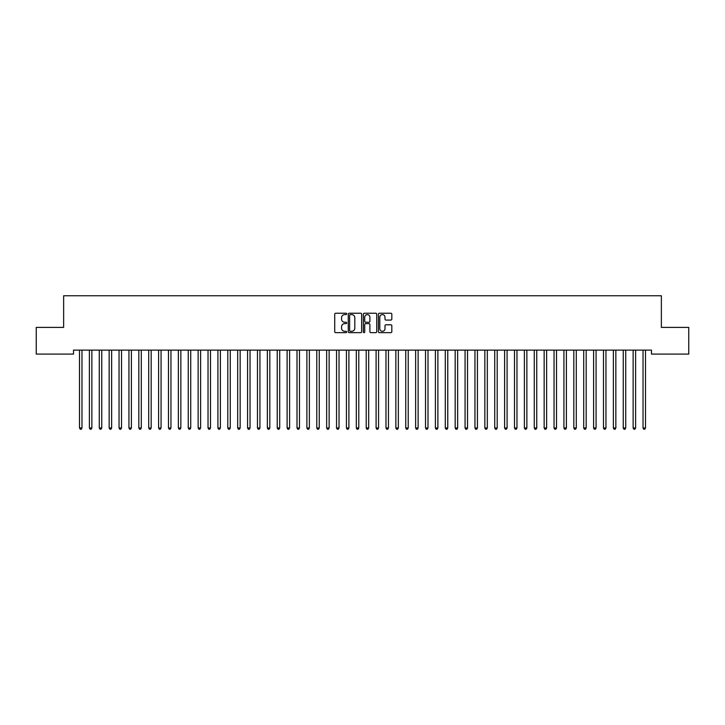 <?xml version="1.0" encoding="UTF-8"?>
<svg xmlns="http://www.w3.org/2000/svg" width="725" height="725" viewBox="0 0 725 725"><rect width="100%" height="100%" fill="white"/><g stroke="black" fill="none" stroke-linecap="round" stroke-linejoin="round"><path stroke-width="1.09" d="M346.686 313.916A0.68 0.68 0 0 0 346.006 313.236L335.693 313.236A0.97 0.97 0 0 0 334.723 314.215L334.723 331.678A0.97 0.97 0 0 0 335.693 332.648L346.006 332.648A0.68 0.68 0 0 0 346.686 331.968A0.68 0.68 0 0 0 346.006 331.289L344.665 331.289A3.108 3.108 0 0 1 341.566 328.189L341.566 326.73A3.108 3.108 0 0 1 344.665 323.622L346.006 323.622A0.68 0.68 0 0 0 346.686 322.942A0.68 0.68 0 0 0 346.006 322.263L344.665 322.263A3.108 3.108 0 0 1 341.566 319.163L341.566 317.704A3.108 3.108 0 0 1 344.665 314.596L346.006 314.596A0.68 0.68 0 0 0 346.686 313.916M390.857 320.078A0.97 0.97 0 0 0 391.826 319.109L391.826 314.215A0.97 0.97 0 0 0 390.857 313.236L379.411 313.236A0.97 0.97 0 0 0 378.441 314.215L378.441 331.678A0.97 0.97 0 0 0 379.411 332.648L390.857 332.648A0.97 0.97 0 0 0 391.826 331.678L391.826 325.761A0.97 0.97 0 0 0 390.857 324.791L385.963 324.791A0.97 0.97 0 0 0 384.993 325.761L384.993 328.697A2.592 2.592 0 0 1 382.392 331.289A2.592 2.592 0 0 1 379.8 328.697L379.8 317.197A2.592 2.592 0 0 1 382.392 314.596A2.592 2.592 0 0 1 384.993 317.197L384.993 319.109A0.97 0.97 0 0 0 385.963 320.078L390.857 320.078M651.476 350.13L73.524 350.13L73.524 354.09L36.25 354.09L36.25 327.392L63.637 327.392L63.637 295.755L661.363 295.755L661.363 327.392L688.75 327.392L688.75 354.09L651.476 354.09L651.476 350.13M361.648 314.215A0.97 0.97 0 0 0 360.678 313.236L349.233 313.236A0.97 0.97 0 0 0 348.263 314.215L348.263 331.678A0.97 0.97 0 0 0 349.233 332.648L360.678 332.648A0.97 0.97 0 0 0 361.648 331.678L361.648 314.215M364.322 313.236L375.767 313.236A0.97 0.97 0 0 1 376.737 314.215L376.737 331.678A0.97 0.97 0 0 1 375.767 332.648L370.874 332.648A0.97 0.97 0 0 1 369.895 331.678L369.895 324.592A0.97 0.97 0 0 0 368.925 323.622L365.681 323.622A0.97 0.97 0 0 0 364.711 324.592L364.711 331.968A0.68 0.68 0 0 1 364.032 332.648A0.68 0.68 0 0 1 363.352 331.968L363.352 314.215A0.97 0.97 0 0 1 364.322 313.236M350.293 314.596A0.68 0.68 0 0 0 349.622 315.275L349.622 330.609A0.68 0.68 0 0 0 350.293 331.289L351.707 331.289A3.108 3.108 0 0 0 354.806 328.189L354.806 317.704A3.108 3.108 0 0 0 351.707 314.596L350.293 314.596M369.895 317.242A2.592 2.592 0 0 0 367.303 314.65A2.592 2.592 0 0 0 364.711 317.242L364.711 321.293A0.97 0.97 0 0 0 365.681 322.263L368.925 322.263A0.97 0.97 0 0 0 369.895 321.293L369.895 317.242M79.433 350.275A0.988 0.988 -179.6 0 1 79.505 350.646A0.988 0.988 179.6 0 0 79.433 350.275L79.369 350.13M82.106 350.13L82.043 350.275A0.988 0.988 179.6 0 0 81.97 350.646L81.97 427.958L79.505 427.958L79.505 350.646M81.97 427.958L81.236 429.245L80.248 429.245L79.505 427.958M89.32 350.275A0.988 0.988 -179.6 0 1 89.392 350.646A0.988 0.988 179.6 0 0 89.32 350.275L89.257 350.13M99.207 350.275A0.988 0.988 -179.6 0 1 99.28 350.646A0.988 0.988 179.6 0 0 99.207 350.275L99.144 350.13M91.993 350.13L91.93 350.275A0.988 0.988 179.6 0 0 91.858 350.646L91.858 427.958L89.392 427.958L89.392 350.646M91.858 427.958L91.123 429.245L90.127 429.245L89.392 427.958M101.881 350.13L101.817 350.275A0.988 0.988 179.6 0 0 101.745 350.646L101.745 427.958L99.28 427.958L99.28 350.646M101.745 427.958L101.002 429.245L100.014 429.245L99.28 427.958M109.094 350.275A0.988 0.988 -179.6 0 1 109.158 350.646A0.988 0.988 179.6 0 0 109.094 350.275L109.031 350.13M118.972 350.275A0.988 0.988 -179.6 0 1 119.045 350.646A0.988 0.988 179.6 0 0 118.972 350.275L118.918 350.13M111.768 350.13L111.704 350.275A0.988 0.988 179.6 0 0 111.632 350.646L111.632 427.958L109.158 427.958L109.158 350.646M111.632 427.958L110.889 429.245L109.901 429.245L109.158 427.958M121.646 350.13L121.592 350.275A0.988 0.988 179.6 0 0 121.519 350.646L121.519 427.958L119.045 427.958L119.045 350.646M121.519 427.958L120.776 429.245L119.788 429.245L119.045 427.958M128.86 350.275A0.988 0.988 -179.6 0 1 128.932 350.646A0.988 0.988 179.6 0 0 128.86 350.275L128.805 350.13M131.533 350.13L131.479 350.275A0.988 0.988 179.6 0 0 131.406 350.646L131.406 427.958L128.932 427.958L128.932 350.646M131.406 427.958L130.663 429.245L129.675 429.245L128.932 427.958M138.747 350.275A0.988 0.988 -179.6 0 1 138.819 350.646A0.988 0.988 179.6 0 0 138.747 350.275L138.692 350.13M141.42 350.13L141.366 350.275A0.988 0.988 179.6 0 0 141.293 350.646L141.293 427.958L138.819 427.958L138.819 350.646M141.293 427.958L140.55 429.245L139.562 429.245L138.819 427.958M148.634 350.275A0.988 0.988 -179.6 0 1 148.707 350.646A0.988 0.988 179.6 0 0 148.634 350.275L148.58 350.13M151.308 350.13L151.253 350.275A0.988 0.988 179.6 0 0 151.181 350.646L151.181 427.958L148.707 427.958L148.707 350.646M151.181 427.958L150.438 429.245L149.45 429.245L148.707 427.958M158.521 350.275A0.988 0.988 -179.6 0 1 158.594 350.646A0.988 0.988 179.6 0 0 158.521 350.275L158.467 350.13M161.195 350.13L161.14 350.275A0.988 0.988 179.6 0 0 161.068 350.646L161.068 427.958L158.594 427.958L158.594 350.646M161.068 427.958L160.325 429.245L159.337 429.245L158.594 427.958M168.408 350.275A0.988 0.988 -179.6 0 1 168.481 350.646A0.988 0.988 179.6 0 0 168.408 350.275L168.354 350.13M171.082 350.13L171.028 350.275A0.988 0.988 179.6 0 0 170.955 350.646L170.955 427.958L168.481 427.958L168.481 350.646M170.955 427.958L170.212 429.245L169.224 429.245L168.481 427.958M178.296 350.275A0.988 0.988 -179.6 0 1 178.368 350.646A0.988 0.988 179.6 0 0 178.296 350.275L178.232 350.13M180.969 350.13L180.906 350.275A0.988 0.988 179.6 0 0 180.842 350.646L180.842 427.958L178.368 427.958L178.368 350.646M180.842 427.958L180.099 429.245L179.111 429.245L178.368 427.958M188.183 350.275A0.988 0.988 -179.6 0 1 188.255 350.646A0.988 0.988 179.6 0 0 188.183 350.275L188.119 350.13M190.856 350.13L190.793 350.275A0.988 0.988 179.6 0 0 190.72 350.646L190.72 427.958L188.255 427.958L188.255 350.646M190.72 427.958L189.986 429.245L188.998 429.245L188.255 427.958M198.07 350.275A0.988 0.988 -179.6 0 1 198.142 350.646A0.988 0.988 179.6 0 0 198.07 350.275L198.007 350.13M200.743 350.13L200.68 350.275A0.988 0.988 179.6 0 0 200.608 350.646L200.608 427.958L198.142 427.958L198.142 350.646M200.608 427.958L199.873 429.245L198.877 429.245L198.142 427.958M207.957 350.275A0.988 0.988 -179.6 0 1 208.03 350.646A0.988 0.988 179.6 0 0 207.957 350.275L207.894 350.13M210.631 350.13L210.567 350.275A0.988 0.988 179.6 0 0 210.495 350.646L210.495 427.958L208.03 427.958L208.03 350.646M210.495 427.958L209.752 429.245L208.764 429.245L208.03 427.958M217.844 350.275A0.988 0.988 -179.6 0 1 217.908 350.646A0.988 0.988 179.6 0 0 217.844 350.275L217.781 350.13M220.518 350.13L220.454 350.275A0.988 0.988 179.6 0 0 220.382 350.646L220.382 427.958L217.908 427.958L217.908 350.646M220.382 427.958L219.639 429.245L218.651 429.245L217.908 427.958M227.722 350.275A0.988 0.988 -179.6 0 1 227.795 350.646A0.988 0.988 179.6 0 0 227.722 350.275L227.668 350.13M230.396 350.13L230.342 350.275A0.988 0.988 179.6 0 0 230.269 350.646L230.269 427.958L227.795 427.958L227.795 350.646M230.269 427.958L229.526 429.245L228.538 429.245L227.795 427.958M237.61 350.275A0.988 0.988 -179.6 0 1 237.682 350.646A0.988 0.988 179.6 0 0 237.61 350.275L237.555 350.13M240.283 350.13L240.229 350.275A0.988 0.988 179.6 0 0 240.156 350.646L240.156 427.958L237.682 427.958L237.682 350.646M240.156 427.958L239.413 429.245L238.425 429.245L237.682 427.958M247.497 350.275A0.988 0.988 -179.6 0 1 247.569 350.646A0.988 0.988 179.6 0 0 247.497 350.275L247.443 350.13M250.17 350.13L250.116 350.275A0.988 0.988 179.6 0 0 250.043 350.646L250.043 427.958L247.569 427.958L247.569 350.646M250.043 427.958L249.3 429.245L248.312 429.245L247.569 427.958M257.384 350.275A0.988 0.988 -179.6 0 1 257.457 350.646A0.988 0.988 179.6 0 0 257.384 350.275L257.33 350.13M260.058 350.13L260.003 350.275A0.988 0.988 179.6 0 0 259.931 350.646L259.931 427.958L257.457 427.958L257.457 350.646M259.931 427.958L259.188 429.245L258.2 429.245L257.457 427.958M267.271 350.275A0.988 0.988 -179.6 0 1 267.344 350.646A0.988 0.988 179.6 0 0 267.271 350.275L267.217 350.13M269.945 350.13L269.89 350.275A0.988 0.988 179.6 0 0 269.818 350.646L269.818 427.958L267.344 427.958L267.344 350.646M269.818 427.958L269.075 429.245L268.087 429.245L267.344 427.958M277.158 350.275A0.988 0.988 -179.6 0 1 277.231 350.646A0.988 0.988 179.6 0 0 277.158 350.275L277.104 350.13M279.832 350.13L279.778 350.275A0.988 0.988 179.6 0 0 279.705 350.646L279.705 427.958L277.231 427.958L277.231 350.646M279.705 427.958L278.962 429.245L277.974 429.245L277.231 427.958M287.046 350.275A0.988 0.988 -179.6 0 1 287.118 350.646A0.988 0.988 179.6 0 0 287.046 350.275L286.982 350.13M289.719 350.13L289.656 350.275A0.988 0.988 179.6 0 0 289.592 350.646L289.592 427.958L287.118 427.958L287.118 350.646M289.592 427.958L288.849 429.245L287.861 429.245L287.118 427.958M296.933 350.275A0.988 0.988 -179.6 0 1 297.005 350.646A0.988 0.988 179.6 0 0 296.933 350.275L296.869 350.13M299.606 350.13L299.543 350.275A0.988 0.988 179.6 0 0 299.47 350.646L299.47 427.958L297.005 427.958L297.005 350.646M299.47 427.958L298.736 429.245L297.748 429.245L297.005 427.958M306.82 350.275A0.988 0.988 -179.6 0 1 306.892 350.646A0.988 0.988 179.6 0 0 306.82 350.275L306.757 350.13M309.493 350.13L309.43 350.275A0.988 0.988 179.6 0 0 309.358 350.646L309.358 427.958L306.892 427.958L306.892 350.646M309.358 427.958L308.623 429.245L307.627 429.245L306.892 427.958M316.707 350.275A0.988 0.988 -179.6 0 1 316.78 350.646A0.988 0.988 179.6 0 0 316.707 350.275L316.644 350.13M319.381 350.13L319.317 350.275A0.988 0.988 179.6 0 0 319.245 350.646L319.245 427.958L316.78 427.958L316.78 350.646M319.245 427.958L318.502 429.245L317.514 429.245L316.78 427.958M326.594 350.275A0.988 0.988 -179.6 0 1 326.658 350.646A0.988 0.988 179.6 0 0 326.594 350.275L326.531 350.13M329.268 350.13L329.204 350.275A0.988 0.988 179.6 0 0 329.132 350.646L329.132 427.958L326.658 427.958L326.658 350.646M329.132 427.958L328.389 429.245L327.401 429.245L326.658 427.958M336.472 350.275A0.988 0.988 -179.6 0 1 336.545 350.646A0.988 0.988 179.6 0 0 336.472 350.275L336.418 350.13M339.146 350.13L339.092 350.275A0.988 0.988 179.6 0 0 339.019 350.646L339.019 427.958L336.545 427.958L336.545 350.646M339.019 427.958L338.276 429.245L337.288 429.245L336.545 427.958M346.36 350.275A0.988 0.988 -179.6 0 1 346.432 350.646A0.988 0.988 179.6 0 0 346.36 350.275L346.305 350.13M349.033 350.13L348.979 350.275A0.988 0.988 179.6 0 0 348.906 350.646L348.906 427.958L346.432 427.958L346.432 350.646M348.906 427.958L348.163 429.245L347.175 429.245L346.432 427.958M356.247 350.275A0.988 0.988 -179.6 0 1 356.319 350.646A0.988 0.988 179.6 0 0 356.247 350.275L356.192 350.13M358.92 350.13L358.866 350.275A0.988 0.988 179.6 0 0 358.793 350.646L358.793 427.958L356.319 427.958L356.319 350.646M358.793 427.958L358.05 429.245L357.062 429.245L356.319 427.958M366.134 350.275A0.988 0.988 -179.6 0 1 366.207 350.646A0.988 0.988 179.6 0 0 366.134 350.275L366.08 350.13M368.808 350.13L368.753 350.275A0.988 0.988 179.6 0 0 368.681 350.646L368.681 427.958L366.207 427.958L366.207 350.646M368.681 427.958L367.938 429.245L366.95 429.245L366.207 427.958M376.021 350.275A0.988 0.988 -179.6 0 1 376.094 350.646A0.988 0.988 179.6 0 0 376.021 350.275L375.967 350.13M378.695 350.13L378.64 350.275A0.988 0.988 179.6 0 0 378.568 350.646L378.568 427.958L376.094 427.958L376.094 350.646M378.568 427.958L377.825 429.245L376.837 429.245L376.094 427.958M385.908 350.275A0.988 0.988 -179.6 0 1 385.981 350.646A0.988 0.988 179.6 0 0 385.908 350.275L385.854 350.13M388.582 350.13L388.528 350.275A0.988 0.988 179.6 0 0 388.455 350.646L388.455 427.958L385.981 427.958L385.981 350.646M388.455 427.958L387.712 429.245L386.724 429.245L385.981 427.958M395.796 350.275A0.988 0.988 -179.6 0 1 395.868 350.646A0.988 0.988 179.6 0 0 395.796 350.275L395.732 350.13M398.469 350.13L398.406 350.275A0.988 0.988 179.6 0 0 398.342 350.646L398.342 427.958L395.868 427.958L395.868 350.646M398.342 427.958L397.599 429.245L396.611 429.245L395.868 427.958M405.683 350.275A0.988 0.988 -179.6 0 1 405.755 350.646A0.988 0.988 179.6 0 0 405.683 350.275L405.619 350.13M408.356 350.13L408.293 350.275A0.988 0.988 179.6 0 0 408.22 350.646L408.22 427.958L405.755 427.958L405.755 350.646M408.22 427.958L407.486 429.245L406.498 429.245L405.755 427.958M415.57 350.275A0.988 0.988 -179.6 0 1 415.642 350.646A0.988 0.988 179.6 0 0 415.57 350.275L415.507 350.13M418.243 350.13L418.18 350.275A0.988 0.988 179.6 0 0 418.108 350.646L418.108 427.958L415.642 427.958L415.642 350.646M418.108 427.958L417.373 429.245L416.377 429.245L415.642 427.958M425.457 350.275A0.988 0.988 -179.6 0 1 425.53 350.646A0.988 0.988 179.6 0 0 425.457 350.275L425.394 350.13M428.131 350.13L428.067 350.275A0.988 0.988 179.6 0 0 427.995 350.646L427.995 427.958L425.53 427.958L425.53 350.646M427.995 427.958L427.252 429.245L426.264 429.245L425.53 427.958M435.344 350.275A0.988 0.988 -179.6 0 1 435.408 350.646A0.988 0.988 179.6 0 0 435.344 350.275L435.281 350.13M438.018 350.13L437.954 350.275A0.988 0.988 179.6 0 0 437.882 350.646L437.882 427.958L435.408 427.958L435.408 350.646M437.882 427.958L437.139 429.245L436.151 429.245L435.408 427.958M445.222 350.275A0.988 0.988 -179.6 0 1 445.295 350.646A0.988 0.988 179.6 0 0 445.222 350.275L445.168 350.13M447.896 350.13L447.842 350.275A0.988 0.988 179.6 0 0 447.769 350.646L447.769 427.958L445.295 427.958L445.295 350.646M447.769 427.958L447.026 429.245L446.038 429.245L445.295 427.958M455.11 350.275A0.988 0.988 -179.6 0 1 455.182 350.646A0.988 0.988 179.6 0 0 455.11 350.275L455.055 350.13M457.783 350.13L457.729 350.275A0.988 0.988 179.6 0 0 457.656 350.646L457.656 427.958L455.182 427.958L455.182 350.646M457.656 427.958L456.913 429.245L455.925 429.245L455.182 427.958M464.997 350.275A0.988 0.988 -179.6 0 1 465.069 350.646A0.988 0.988 179.6 0 0 464.997 350.275L464.942 350.13M467.67 350.13L467.616 350.275A0.988 0.988 179.6 0 0 467.543 350.646L467.543 427.958L465.069 427.958L465.069 350.646M467.543 427.958L466.8 429.245L465.812 429.245L465.069 427.958M474.884 350.275A0.988 0.988 -179.6 0 1 474.957 350.646A0.988 0.988 179.6 0 0 474.884 350.275L474.83 350.13M477.558 350.13L477.503 350.275A0.988 0.988 179.6 0 0 477.431 350.646L477.431 427.958L474.957 427.958L474.957 350.646M477.431 427.958L476.688 429.245L475.7 429.245L474.957 427.958M484.771 350.275A0.988 0.988 -179.6 0 1 484.844 350.646A0.988 0.988 179.6 0 0 484.771 350.275L484.717 350.13M487.445 350.13L487.39 350.275A0.988 0.988 179.6 0 0 487.318 350.646L487.318 427.958L484.844 427.958L484.844 350.646M487.318 427.958L486.575 429.245L485.587 429.245L484.844 427.958M494.658 350.275A0.988 0.988 -179.6 0 1 494.731 350.646A0.988 0.988 179.6 0 0 494.658 350.275L494.604 350.13M497.332 350.13L497.278 350.275A0.988 0.988 179.6 0 0 497.205 350.646L497.205 427.958L494.731 427.958L494.731 350.646M497.205 427.958L496.462 429.245L495.474 429.245L494.731 427.958M504.546 350.275A0.988 0.988 -179.6 0 1 504.618 350.646A0.988 0.988 179.6 0 0 504.546 350.275L504.482 350.13M507.219 350.13L507.156 350.275A0.988 0.988 179.6 0 0 507.092 350.646L507.092 427.958L504.618 427.958L504.618 350.646M507.092 427.958L506.349 429.245L505.361 429.245L504.618 427.958M514.433 350.275A0.988 0.988 -179.6 0 1 514.505 350.646A0.988 0.988 179.6 0 0 514.433 350.275L514.369 350.13M517.106 350.13L517.043 350.275A0.988 0.988 179.6 0 0 516.97 350.646L516.97 427.958L514.505 427.958L514.505 350.646M516.97 427.958L516.236 429.245L515.248 429.245L514.505 427.958M524.32 350.275A0.988 0.988 -179.6 0 1 524.393 350.646A0.988 0.988 179.6 0 0 524.32 350.275L524.257 350.13M526.993 350.13L526.93 350.275A0.988 0.988 179.6 0 0 526.857 350.646L526.857 427.958L524.393 427.958L524.393 350.646M526.857 427.958L526.123 429.245L525.127 429.245L524.393 427.958M534.207 350.275A0.988 0.988 -179.6 0 1 534.28 350.646A0.988 0.988 179.6 0 0 534.207 350.275L534.144 350.13M536.881 350.13L536.817 350.275A0.988 0.988 179.6 0 0 536.745 350.646L536.745 427.958L534.28 427.958L534.28 350.646M536.745 427.958L536.002 429.245L535.014 429.245L534.28 427.958M544.094 350.275A0.988 0.988 -179.6 0 1 544.158 350.646A0.988 0.988 179.6 0 0 544.094 350.275L544.031 350.13M546.768 350.13L546.704 350.275A0.988 0.988 179.6 0 0 546.632 350.646L546.632 427.958L544.158 427.958L544.158 350.646M546.632 427.958L545.889 429.245L544.901 429.245L544.158 427.958M553.972 350.275A0.988 0.988 -179.6 0 1 554.045 350.646A0.988 0.988 179.6 0 0 553.972 350.275L553.918 350.13M556.646 350.13L556.592 350.275A0.988 0.988 179.6 0 0 556.519 350.646L556.519 427.958L554.045 427.958L554.045 350.646M556.519 427.958L555.776 429.245L554.788 429.245L554.045 427.958M563.86 350.275A0.988 0.988 -179.6 0 1 563.932 350.646A0.988 0.988 179.6 0 0 563.86 350.275L563.805 350.13M566.533 350.13L566.479 350.275A0.988 0.988 179.6 0 0 566.406 350.646L566.406 427.958L563.932 427.958L563.932 350.646M566.406 427.958L565.663 429.245L564.675 429.245L563.932 427.958M573.747 350.275A0.988 0.988 -179.6 0 1 573.819 350.646A0.988 0.988 179.6 0 0 573.747 350.275L573.692 350.13M576.42 350.13L576.366 350.275A0.988 0.988 179.6 0 0 576.293 350.646L576.293 427.958L573.819 427.958L573.819 350.646M576.293 427.958L575.55 429.245L574.562 429.245L573.819 427.958M583.634 350.275A0.988 0.988 -179.6 0 1 583.707 350.646A0.988 0.988 179.6 0 0 583.634 350.275L583.58 350.13M586.308 350.13L586.253 350.275A0.988 0.988 179.6 0 0 586.181 350.646L586.181 427.958L583.707 427.958L583.707 350.646M586.181 427.958L585.438 429.245L584.45 429.245L583.707 427.958M593.521 350.275A0.988 0.988 -179.6 0 1 593.594 350.646A0.988 0.988 179.6 0 0 593.521 350.275L593.467 350.13M596.195 350.13L596.14 350.275A0.988 0.988 179.6 0 0 596.068 350.646L596.068 427.958L593.594 427.958L593.594 350.646M596.068 427.958L595.325 429.245L594.337 429.245L593.594 427.958M603.408 350.275A0.988 0.988 -179.6 0 1 603.481 350.646A0.988 0.988 179.6 0 0 603.408 350.275L603.354 350.13M606.082 350.13L606.028 350.275A0.988 0.988 179.6 0 0 605.955 350.646L605.955 427.958L603.481 427.958L603.481 350.646M605.955 427.958L605.212 429.245L604.224 429.245L603.481 427.958M613.296 350.275A0.988 0.988 -179.6 0 1 613.368 350.646A0.988 0.988 179.6 0 0 613.296 350.275L613.232 350.13M615.969 350.13L615.906 350.275A0.988 0.988 179.6 0 0 615.842 350.646L615.842 427.958L613.368 427.958L613.368 350.646M615.842 427.958L615.099 429.245L614.111 429.245L613.368 427.958M623.183 350.275A0.988 0.988 -179.6 0 1 623.255 350.646A0.988 0.988 179.6 0 0 623.183 350.275L623.119 350.13M625.856 350.13L625.793 350.275A0.988 0.988 179.6 0 0 625.72 350.646L625.72 427.958L623.255 427.958L623.255 350.646M625.72 427.958L624.986 429.245L623.998 429.245L623.255 427.958M633.07 350.275A0.988 0.988 -179.6 0 1 633.143 350.646A0.988 0.988 179.6 0 0 633.07 350.275L633.007 350.13M635.743 350.13L635.68 350.275A0.988 0.988 179.6 0 0 635.607 350.646L635.607 427.958L633.143 427.958L633.143 350.646M635.607 427.958L634.873 429.245L633.877 429.245L633.143 427.958M642.957 350.275A0.988 0.988 -179.6 0 1 643.03 350.646A0.988 0.988 179.6 0 0 642.957 350.275L642.894 350.13M645.631 350.13L645.567 350.275A0.988 0.988 179.6 0 0 645.495 350.646L645.495 427.958L643.03 427.958L643.03 350.646M645.495 427.958L644.752 429.245L643.764 429.245L643.03 427.958"/></g></svg>
